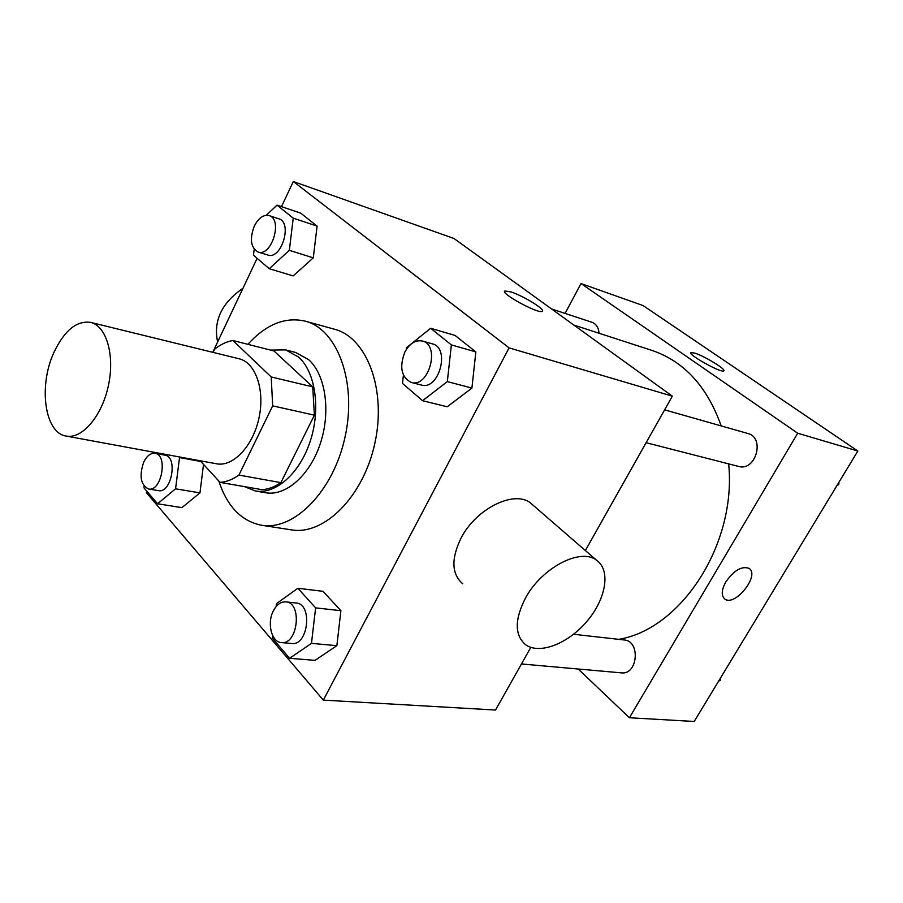 <?xml version="1.0" encoding="UTF-8"?>
<svg xmlns="http://www.w3.org/2000/svg" width="903" height="903" viewBox="0 0 903 903"><rect width="100%" height="100%" fill="white"/><g stroke="black" fill="none" stroke-linecap="round" stroke-linejoin="round"><path stroke-width="1.35" d="M53.909 352.486C64.339 330.532 76.563 320.486 90.593 322.371C106.419 325.904 115.031 355.195 108.394 385.66C101.96 416.159 82.083 439.343 66.201 436.07C44.653 433.192 38.276 385.999 53.909 352.486M90.593 322.371L239.092 358.773C255.56 362.498 265.132 389.904 258.992 417.965C253.077 446.071 233.109 467.144 216.562 463.792L66.201 436.07M200.173 460.767L220.061 482.371C226.348 481.965 232.635 479.538 238.911 475.068L272.683 405.865L271.193 376.946L232.895 340.521C226.63 341.571 220.524 344.483 214.564 349.258L213.085 352.396M271.193 376.946L312.72 386.879L273.97 350.974L232.895 340.521M312.72 386.879L314.391 415.166L272.683 405.865M220.061 482.371L261.949 489.674C268.27 489.313 274.58 486.965 280.867 482.642L314.391 415.166M244.442 486.627L255.368 490.984C275.596 494.709 299.807 473.42 310.26 441.172C320.858 409.003 315.474 372.16 298.667 357.114L285.641 349.89L270.505 350.093M285.641 349.89L295.631 352.463L308.679 359.665C325.531 374.666 330.972 411.305 320.418 443.283C309.989 475.328 285.788 496.481 265.538 492.733L255.368 490.984M280.867 482.642L238.911 475.068M247.885 344.336C266.035 324.301 285.179 316.581 305.293 321.163C337.485 329.313 357.046 382.059 345.172 436.454C333.692 490.939 294.209 531.02 261.498 525.241C241.417 521.212 227.184 506.47 218.808 481.017M305.293 321.163L334.482 329.223C366.81 337.44 386.619 389.419 374.948 442.842C363.672 496.357 324.29 535.637 291.443 529.869L261.498 525.241M403.415 375.14L402.478 383.414L422.559 400.695L447.222 406.79L471.919 388.076L475.847 351.91L455.067 335.442L430.641 328.274L406.519 347.7L406.316 349.506M272.695 635.633L272.39 638.173L289.592 658.31L315 660.353L336.864 645.668L340.894 610.688L323.037 591.33L297.866 588.271L276.51 603.622L276.16 606.556M147.087 491.514L146.489 492.79L323.33 700.118L509.089 347.869L293.328 181.526L281.476 206.652M257.118 258.303L212.758 352.317M254.206 249.205L253.472 255.165L269.218 268.722L293.17 275.912L313.285 257.863L317.088 226.1L300.767 213.164L277.018 205.139L266.329 215.253M144.141 486.175L143.927 487.812L157.585 503.795L181.943 507.621L199.958 492.88L203.525 464.413L199.958 492.88L175.566 488.816L179.528 457.573L178.873 456.839M585.358 550.537L672.329 396.157L453.995 238.505L293.328 181.526M672.329 396.157L509.089 347.869M504.935 290.98L511.008 291.94C523.401 295.845 546.112 309.932 542.15 311.309C538.594 314.312 499.348 292.832 504.935 290.969L511.008 291.94C522.747 295.653 544.419 308.815 542.41 311.061M323.33 700.118L495.51 710.04L530.806 647.372M462.72 583.812C451.568 574.037 451.015 558.776 461.083 538.03C476.05 508.682 514.067 489.9 530.4 502.881L533.583 505.635M242.93 288.35C221.641 302.99 213.198 320.87 217.623 342.011M525.377 598.237C541.461 567.897 580.471 547.511 596.454 560.153C610.959 570.019 606.15 598.723 587.176 621.061C568.427 643.557 539.52 655.002 525.501 644.64C514.575 635.125 514.529 619.661 525.377 598.237M573.913 325.091L651.932 350.409C684.113 361.369 707.196 386.529 721.181 425.911M728.665 463.882C736.78 544.159 681.212 629.131 618.736 639.347M664.619 409.849L747.797 433.474C765.394 437.549 755.766 471.772 738.541 466.411L646.108 442.696M551.519 308.928L591.973 322.292C596.183 323.917 598.565 327.575 599.095 333.263M573.608 634.267L624.21 639.967C640.746 640.938 637.823 675.173 621.366 672.859L521.46 663.965M578.168 669.01L629.414 717.75L797.699 433.226L581.024 283.565L565.075 313.409M629.414 717.75L694.204 721.474L857.85 451.015L797.699 433.226M857.85 451.015L643.15 305.598L581.024 283.565M694.892 353.141C704.803 356.233 726.904 369.801 723.732 370.896C721.26 373.311 686.72 353.931 690.953 352.52L694.892 353.141M725.831 581.904C733.97 570.357 741.69 565.831 748.982 568.348C760.382 574.985 735.042 607.076 724.816 599.005C721.068 595.72 721.407 590.02 725.831 581.904M748.982 568.348C760.371 574.997 735.031 607.076 724.816 598.994L724.443 598.723M690.953 352.531L694.881 353.152C704.396 356.121 725.696 369.011 723.89 370.749M718.596 681.155L720.312 680.241L720.504 678.006M720.312 680.241L719.217 680.14M836.9 485.645L838.763 484.539L838.955 482.247M838.763 484.539L837.736 484.268M153.747 452.211L152.325 453.441M157.585 503.795L175.566 488.816M155.023 453.34L164.888 455.157C178.184 456.636 171.491 493.715 158.465 490.622L148.555 488.997C140.642 484.934 139.028 475.96 143.746 462.076C146.907 455.801 150.654 452.888 155.023 453.34C168.285 454.807 161.547 492.079 148.555 488.997M200.838 461.489L179.528 457.573M181.943 507.621L199.958 492.88M289.592 658.31L311.467 643.376L315.621 607.877L297.866 588.271M285.867 601.872L296.173 603.023C312.878 603.791 308.295 646.029 291.725 643.5L281.375 642.575C271.487 642.259 266.769 622.912 273.428 610.733C276.769 604.547 280.923 601.59 285.867 601.872C302.561 602.628 297.922 645.103 281.375 642.575M315 660.353L336.864 645.668L311.467 643.376M336.864 645.668L340.894 610.688L315.621 607.877M340.894 610.688L323.037 591.33M269.218 268.722L289.332 250.334L293.238 218.142L277.018 205.139M269.094 215.58L278.79 218.786C292.899 222.431 281.352 260.245 267.785 255.007L258.044 252.005C250.763 247.682 249.51 239.058 254.274 226.134C258.518 217.928 263.462 214.417 269.094 215.58C283.17 219.203 271.589 257.242 258.044 252.005M293.17 275.912L313.285 257.863L289.332 250.334M313.285 257.863L317.088 226.1L293.238 218.142M317.088 226.1L300.767 213.164M422.559 400.695L447.324 381.608L451.365 344.89L430.641 328.274M422.401 341.041L432.402 343.874C450.563 347.881 438.993 390.739 421.34 385.017L411.271 382.443C401.271 377.24 399.149 367.069 404.916 351.944C409.714 343.377 415.549 339.742 422.401 341.041C440.551 345.025 428.925 388.166 411.271 382.443M447.222 406.79L471.919 388.076L447.324 381.608M471.919 388.076L475.847 351.91L451.365 344.89M475.847 351.91L455.067 335.442M530.4 502.881L596.454 560.153"/></g></svg>
